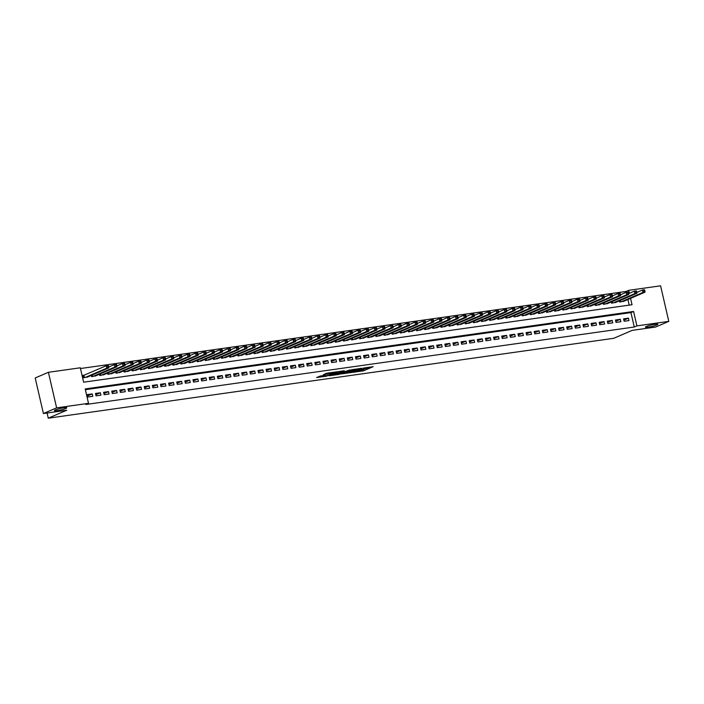 <?xml version="1.0" encoding="UTF-8"?>
<svg xmlns="http://www.w3.org/2000/svg" width="704" height="704" viewBox="0 0 704 704"><rect width="100%" height="100%" fill="white"/><g stroke="black" fill="none" stroke-linecap="round" stroke-linejoin="round"><path stroke-width="1.06" d="M353.707 372.24L363.695 370.779L373.182 366.661L363.361 368.086L365.543 368.368L358.538 370.163L361.214 370.093L359.938 370.77L353.707 372.24M65.78 408.47A6.362 0.801 167 0 0 66.774 407.766A6.362 0.801 167 0 0 62.26 408.03A6.362 0.801 167 0 0 55.378 409.93A6.362 0.801 167 0 0 54.375 410.634A6.362 0.801 167 0 0 58.898 410.37A6.362 0.801 167 0 0 65.78 408.47M656.832 324.975A6.362 0.801 167 0 0 657.835 324.28A6.362 0.801 167 0 0 653.312 324.544A6.362 0.801 167 0 0 646.43 326.445A6.362 0.801 167 0 0 645.436 327.14A6.362 0.801 167 0 0 649.95 326.876A6.362 0.801 167 0 0 656.832 324.975M320.698 375.945L316.606 377.52L326.454 376.191L337.26 371.738L326.102 373.393L323.215 374.871L334.805 372.398L328.249 375.329L323.567 376.218L325.16 375.382L320.698 375.945M626.252 292.31L626.058 291.456L628.698 290.321L660.59 285.815L668.8 321.376L655.591 327.061L632.227 330.361L613.738 338.307L48.268 418.185L66.766 410.23L43.41 413.53L56.619 407.854L48.409 372.293L80.3 367.787L83.626 382.202L632.034 304.735L630.555 298.364M668.8 321.376L636.909 325.882L633.582 311.467L85.184 388.934L88.51 403.348L56.619 407.854M88.51 403.348L85.87 404.483L634.269 327.017L636.909 325.882M341.563 373.903L352.572 372.354L362.058 368.236L350.9 369.89L341.563 373.903M338.853 374.44L329.014 375.769L338.501 371.642L344.274 370.744L340.182 372.583L343.288 372.214L349.774 369.952L340.173 374.106L338.782 374.141M84.348 375.17L82.922 375.373L83.477 377.775L88.264 376.71M624.131 321.253L629.006 320.566L628.452 318.164L623.577 318.85L624.131 321.253M616.009 322.406L620.884 321.719L620.321 319.317L615.454 320.003L616.009 322.406M607.878 323.55L612.753 322.863L612.198 320.461L607.323 321.147L607.878 323.55M599.755 324.702L604.63 324.007L604.076 321.605L599.201 322.3L599.755 324.702M591.633 325.846L596.508 325.16L595.954 322.758L591.078 323.444L591.633 325.846M583.51 326.999L588.386 326.304L587.831 323.902L582.956 324.588L583.51 326.999M575.379 328.143L580.254 327.457L579.7 325.054L574.825 325.741L575.379 328.143M567.257 329.287L572.132 328.601L571.578 326.198L566.702 326.885L567.257 329.287M559.134 330.44L564.01 329.754L563.455 327.342L558.58 328.038L559.134 330.44M551.012 331.584L555.887 330.898L555.333 328.495L550.458 329.182L551.012 331.584M542.881 332.737L547.756 332.042L547.202 329.639L542.326 330.334L542.881 332.737M534.758 333.881L539.634 333.194L539.079 330.792L534.204 331.478L534.758 333.881M526.636 335.025L531.511 334.338L530.957 331.936L526.082 332.622L526.636 335.025M518.514 336.178L523.389 335.491L522.834 333.089L517.959 333.775L518.514 336.178M510.391 337.322L515.258 336.635L514.703 334.233L509.837 334.919L510.391 337.322M502.26 338.474L507.135 337.779L506.581 335.377L501.706 336.072L502.26 338.474M494.138 339.618L499.013 338.932L498.458 336.53L493.583 337.216L494.138 339.618M486.015 340.762L490.89 340.076L490.336 337.674L485.461 338.36L486.015 340.762M477.893 341.915L482.768 341.229L482.214 338.826L477.338 339.513L477.893 341.915M469.762 343.059L474.637 342.373L474.082 339.97L469.207 340.657L469.762 343.059M461.639 344.212L466.514 343.517L465.96 341.114L461.085 341.81L461.639 344.212M453.517 345.356L458.392 344.67L457.838 342.267L452.962 342.954L453.517 345.356M445.394 346.509L450.27 345.814L449.715 343.411L444.84 344.098L445.394 346.509M437.263 347.653L442.138 346.966L441.584 344.564L436.709 345.25L437.263 347.653M429.141 348.797L434.016 348.11L433.462 345.708L428.586 346.394L429.141 348.797M421.018 349.95L425.894 349.254L425.339 346.852L420.464 347.547L421.018 349.95M412.896 351.094L417.771 350.407L417.217 348.005L412.342 348.691L412.896 351.094M404.774 352.246L409.64 351.551L409.086 349.149L404.21 349.835L404.774 352.246M396.642 353.39L401.518 352.704L400.963 350.302L396.088 350.988L396.642 353.39M388.52 354.534L393.395 353.848L392.841 351.446L387.966 352.132L388.52 354.534M380.398 355.687L385.273 355.001L384.718 352.59L379.843 353.285L380.398 355.687M372.275 356.831L377.15 356.145L376.587 353.742L371.721 354.429L372.275 356.831M364.144 357.984L369.019 357.289L368.465 354.886L363.59 355.582L364.144 357.984M356.022 359.128L360.897 358.442L360.342 356.039L355.467 356.726L356.022 359.128M347.899 360.272L352.774 359.586L352.22 357.183L347.345 357.87L347.899 360.272M339.777 361.425L344.652 360.738L344.098 358.336L339.222 359.022L339.777 361.425M331.646 362.569L336.521 361.882L335.966 359.48L331.091 360.166L331.646 362.569M323.523 363.722L328.398 363.026L327.844 360.624L322.969 361.319L323.523 363.722M315.401 364.866L320.276 364.179L319.722 361.777L314.846 362.463L315.401 364.866M307.278 366.01L312.154 365.323L311.599 362.921L306.724 363.607L307.278 366.01M299.147 367.162L304.022 366.476L303.468 364.074L298.593 364.76L299.147 367.162M291.025 368.306L295.9 367.62L295.346 365.218L290.47 365.904L291.025 368.306M282.902 369.459L287.778 368.764L287.223 366.362L282.348 367.057L282.902 369.459M274.78 370.603L279.655 369.917L279.101 367.514L274.226 368.201L274.78 370.603M266.658 371.756L271.524 371.061L270.97 368.658L266.094 369.345L266.658 371.756M258.526 372.9L263.402 372.214L262.847 369.811L257.972 370.498L258.526 372.9M250.404 374.044L255.279 373.358L254.725 370.955L249.85 371.642L250.404 374.044M242.282 375.197L247.157 374.51L246.602 372.099L241.727 372.794L242.282 375.197M234.159 376.341L239.034 375.654L238.471 373.252L233.605 373.938L234.159 376.341M226.028 377.494L230.903 376.798L230.349 374.396L225.474 375.091L226.028 377.494M217.906 378.638L222.781 377.951L222.226 375.549L217.351 376.235L217.906 378.638M209.783 379.782L214.658 379.095L214.104 376.693L209.229 377.379L209.783 379.782M201.661 380.934L206.536 380.248L205.982 377.837L201.106 378.532L201.661 380.934M193.53 382.078L198.405 381.392L197.85 378.99L192.975 379.676L193.53 382.078M185.407 383.231L190.282 382.536L189.728 380.134L184.853 380.829L185.407 383.231M177.285 384.375L182.16 383.689L181.606 381.286L176.73 381.973L177.285 384.375M169.162 385.519L174.038 384.833L173.483 382.43L168.608 383.117L169.162 385.519M161.031 386.672L165.906 385.986L165.352 383.583L160.477 384.27L161.031 386.672M152.909 387.816L157.784 387.13L157.23 384.727L152.354 385.414L152.909 387.816M144.786 388.969L149.662 388.274L149.107 385.871L144.232 386.566L144.786 388.969M136.664 390.113L141.539 389.426L140.985 387.024L136.11 387.71L136.664 390.113M128.542 391.257L133.408 390.57L132.854 388.168L127.987 388.854L128.542 391.257M120.41 392.41L125.286 391.723L124.731 389.321L119.856 390.007L120.41 392.41M112.288 393.554L117.163 392.867L116.609 390.465L111.734 391.151L112.288 393.554M104.166 394.706L109.041 394.011L108.486 391.609L103.611 392.304L104.166 394.706M96.043 395.85L100.918 395.164L100.364 392.762L95.489 393.448L96.043 395.85M634.269 327.017L630.942 312.602L85.351 389.673M92.233 393.906L87.358 394.592L87.912 397.003L92.787 396.308L92.233 393.906L87.657 395.877M626.058 291.456L80.467 368.526M629.218 305.14L627.915 299.499M624.483 300.969L619.696 302.034L619.406 300.81M616.352 302.122L611.565 303.178L611.283 301.954M608.23 303.266L603.442 304.33L603.161 303.107M600.107 304.418L595.32 305.474L595.038 304.251M591.985 305.562L587.198 306.627L586.907 305.395M583.854 306.706L579.066 307.771L578.785 306.548M575.731 307.859L570.944 308.924L570.662 307.692M567.609 309.003L562.822 310.068L562.54 308.845M559.486 310.156L554.699 311.212L554.409 309.989M551.364 311.3L546.568 312.365L546.286 311.133M543.233 312.444L538.446 313.509L538.164 312.286M535.11 313.597L530.323 314.662L530.042 313.43M526.988 314.741L522.201 315.806L521.919 314.582M518.866 315.894L514.07 316.95L513.788 315.726M510.734 317.038L505.947 318.102L505.666 316.87M502.612 318.19L497.825 319.246L497.543 318.023M494.49 319.334L489.702 320.399L489.421 319.167M486.367 320.478L481.58 321.543L481.29 320.32M478.236 321.631L473.449 322.687L473.167 321.464M470.114 322.775L465.326 323.84L465.045 322.608M461.991 323.928L457.204 324.984L456.922 323.761M453.869 325.072L449.082 326.137L448.791 324.905M445.746 326.216L440.95 327.281L440.669 326.058M437.615 327.369L432.828 328.425L432.546 327.202M429.493 328.513L424.706 329.578L424.424 328.354M421.37 329.666L416.583 330.722L416.293 329.498M413.248 330.81L408.452 331.874L408.17 330.642M405.117 331.954L400.33 333.018L400.048 331.795M396.994 333.106L392.207 334.171L391.926 332.939M388.872 334.25L384.085 335.315L383.803 334.092M380.75 335.403L375.954 336.459L375.672 335.236M372.618 336.547L367.831 337.612L367.55 336.38M364.496 337.7L359.709 338.756L359.427 337.533M356.374 338.844L351.586 339.909L351.305 338.677M348.251 339.988L343.464 341.053L343.174 339.83M340.12 341.141L335.333 342.197L335.051 340.974M331.998 342.285L327.21 343.35L326.929 342.118M323.875 343.438L319.088 344.494L318.806 343.27M315.753 344.582L310.966 345.646L310.675 344.414M307.63 345.726L302.834 346.79L302.553 345.567M299.499 346.878L294.712 347.934L294.43 346.711M291.377 348.022L286.59 349.087L286.308 347.855M283.254 349.175L278.467 350.231L278.186 349.008M275.132 350.319L270.336 351.384L270.054 350.152M267.001 351.463L262.214 352.528L261.932 351.305M258.878 352.616L254.091 353.672L253.81 352.449M250.756 353.76L245.969 354.825L245.687 353.602M242.634 354.913L237.846 355.969L237.556 354.746M234.502 356.057L229.715 357.122L229.434 355.89M226.38 357.201L221.593 358.266L221.311 357.042M218.258 358.354L213.47 359.418L213.189 358.186M210.135 359.498L205.348 360.562L205.058 359.339M202.004 360.65L197.217 361.706L196.935 360.483M193.882 361.794L189.094 362.859L188.813 361.627M185.759 362.947L180.972 364.003L180.69 362.78M177.637 364.091L172.85 365.156L172.559 363.924M169.514 365.235L164.718 366.3L164.437 365.077M161.383 366.388L156.596 367.444L156.314 366.221M153.261 367.532L148.474 368.597L148.192 367.365M145.138 368.685L140.351 369.741L140.07 368.518M137.016 369.829L132.22 370.894L131.938 369.662M128.885 370.973L124.098 372.038L123.816 370.814M120.762 372.126L115.975 373.182L115.694 371.958M112.64 373.27L107.853 374.334L107.571 373.102M104.518 374.422L99.73 375.478L99.44 374.255M96.386 375.566L91.599 376.631L91.318 375.399M47.08 413.01L48.268 418.185M43.41 413.53L35.2 377.969L48.409 372.293M629.385 293.295L628.698 290.321M630.942 312.602L633.582 311.467M628.452 318.164L623.867 320.135M620.321 319.317L615.745 321.279M612.198 320.461L607.622 322.432M604.076 321.605L599.5 323.576M595.954 322.758L591.369 324.72M587.831 323.902L583.246 325.873M579.7 325.054L575.124 327.017M571.578 326.198L567.002 328.17M563.455 327.342L558.87 329.314M555.333 328.495L550.748 330.466M547.202 329.639L542.626 331.61M539.079 330.792L534.503 332.754M530.957 331.936L526.381 333.907M522.834 333.089L518.25 335.051M514.703 334.233L510.127 336.204M506.581 335.377L502.005 337.348M498.458 336.53L493.882 338.492M490.336 337.674L485.751 339.645M482.214 338.826L477.629 340.789M474.082 339.97L469.506 341.942M465.96 341.114L461.384 343.086M457.838 342.267L453.253 344.23M449.715 343.411L445.13 345.382M441.584 344.564L437.008 346.526M433.462 345.708L428.886 347.679M425.339 346.852L420.763 348.823M417.217 348.005L412.632 349.976M409.086 349.149L404.51 351.12M400.963 350.302L396.387 352.264M392.841 351.446L388.265 353.417M384.718 352.59L380.134 354.561M376.587 353.742L372.011 355.714M368.465 354.886L363.889 356.858M360.342 356.039L355.766 358.002M352.22 357.183L347.635 359.154M344.098 358.336L339.513 360.298M335.966 359.48L331.39 361.451M327.844 360.624L323.268 362.595M319.722 361.777L315.137 363.739M311.599 362.921L307.014 364.892M303.468 364.074L298.892 366.036M295.346 365.218L290.77 367.189M287.223 366.362L282.647 368.333M279.101 367.514L274.516 369.477M270.97 368.658L266.394 370.63M262.847 369.811L258.271 371.774M254.725 370.955L250.149 372.926M246.602 372.099L242.018 374.07M238.471 373.252L233.895 375.223M230.349 374.396L225.773 376.367M222.226 375.549L217.65 377.511M214.104 376.693L209.519 378.664M205.982 377.837L201.397 379.808M197.85 378.99L193.274 380.961M189.728 380.134L185.152 382.105M181.606 381.286L177.021 383.249M173.483 382.43L168.898 384.402M165.352 383.583L160.776 385.546M157.23 384.727L152.654 386.698M149.107 385.871L144.531 387.842M140.985 387.024L136.4 388.986M132.854 388.168L128.278 390.139M124.731 389.321L120.155 391.283M116.609 390.465L112.033 392.436M108.486 391.609L103.902 393.58M100.364 392.762L95.779 394.724M360.958 370.322L369.89 367.066M344.485 372.654L348.436 372.09M351.102 372.504L360.325 368.667L354.658 369.899L348.559 372.654L351.102 372.504M348.559 372.654L348.832 371.351L353.382 369.398M335.861 373.868L332.086 374.405M340.982 371.149L340.146 371.65M336.406 374.167L342.839 372.636L336.406 374.167L336.186 373.208L335.993 374.458M336.186 373.208L340.023 371.888M325.855 373.498L328.583 372.9M319.836 376.138L323.435 375.628M623.146 301.55L645.022 292.142L642.99 292.433L642.435 290.03L636.821 292.442M643.896 290.365L642.435 290.03L644.468 289.74L644.125 291.324L644.934 291.21L644.714 290.25M644.125 291.324L642.99 292.433L621.113 301.831M644.934 291.21L645.022 292.142M615.023 302.694L636.9 293.286L634.867 293.577L634.313 291.174L628.69 293.586M635.774 291.518L634.313 291.174L636.346 290.884L635.994 292.477L636.812 292.362L636.592 291.394M635.994 292.477L634.867 293.577L612.99 302.984M636.812 292.362L636.9 293.286M606.892 303.838L628.778 294.439L626.745 294.721L626.19 292.318L620.567 294.738M627.651 292.662L626.19 292.318L628.223 292.037L627.871 293.621L628.69 293.506L628.461 292.547M627.871 293.621L626.745 294.721L604.868 304.128M628.69 293.506L628.778 294.439M598.77 304.99L620.646 295.583L618.622 295.874L618.068 293.471L612.445 295.882M619.529 293.806L618.068 293.471L620.092 293.181L619.749 294.774L620.558 294.659L620.338 293.691M619.749 294.774L618.622 295.874L596.737 305.272M620.558 294.659L620.646 295.583M590.647 306.134L612.524 296.736L610.491 297.018L609.937 294.615L604.322 297.035M611.406 294.958L609.937 294.615L611.97 294.334L611.626 295.918L612.436 295.803L612.216 294.844M611.626 295.918L610.491 297.018L588.614 306.425M612.436 295.803L612.524 296.736M582.525 307.287L604.402 297.88L602.369 298.17L601.814 295.768L596.191 298.179M603.275 296.102L601.814 295.768L603.847 295.478L603.504 297.062L604.314 296.947L604.094 295.988M603.504 297.062L602.369 298.17L580.492 307.569M604.314 296.947L604.402 297.88M574.394 308.431L596.279 299.024L594.246 299.314L593.692 296.912L588.069 299.323M595.153 297.255L593.692 296.912L595.725 296.622L595.373 298.214L596.191 298.1L595.962 297.141M595.373 298.214L594.246 299.314L572.37 308.722M596.191 298.1L596.279 299.024M566.271 309.575L588.148 300.177L586.124 300.458L585.57 298.056L579.946 300.476M587.03 298.399L585.57 298.056L587.594 297.774L587.25 299.358L588.06 299.244L587.84 298.285M587.25 299.358L586.124 300.458L564.238 309.866M588.06 299.244L588.148 300.177M558.149 310.728L580.026 301.321L577.993 301.611L577.438 299.209L571.824 301.62M578.908 299.543L577.438 299.209L579.471 298.918L579.128 300.511L579.938 300.397L579.718 299.429M579.128 300.511L577.993 301.611L556.116 311.018M579.938 300.397L580.026 301.321M550.026 311.872L571.903 302.474L569.87 302.755L569.316 300.353L563.702 302.773M570.777 300.696L569.316 300.353L571.349 300.071L571.006 301.655L571.815 301.541L571.595 300.582M571.006 301.655L569.87 302.755L547.994 312.162M571.815 301.541L571.903 302.474M541.904 313.025L563.781 303.618L561.748 303.908L561.194 301.506L555.57 303.917M562.654 301.84L561.194 301.506L563.226 301.215L562.874 302.799L563.693 302.685L563.464 301.726M562.874 302.799L561.748 303.908L539.871 313.306M563.693 302.685L563.781 303.618M533.773 314.169L555.658 304.762L553.626 305.052L553.071 302.65L547.448 305.07M554.532 302.993L553.071 302.65L555.095 302.359L554.752 303.952L555.562 303.838L555.342 302.878M554.752 303.952L553.626 305.052L531.749 314.459M555.562 303.838L555.658 304.762M525.65 315.322L547.527 305.914L545.494 306.196L544.94 303.794L539.326 306.214M546.41 304.137L544.94 303.794L546.973 303.512L546.63 305.096L547.439 304.982L547.219 304.022M546.63 305.096L545.494 306.196L523.618 315.603M547.439 304.982L547.527 305.914M517.528 316.466L539.405 307.058L537.372 307.349L536.818 304.946L531.203 307.358M538.278 305.281L536.818 304.946L538.85 304.656L538.507 306.249L539.317 306.134L539.097 305.166M538.507 306.249L537.372 307.349L515.495 316.756M539.317 306.134L539.405 307.058M509.406 317.61L531.282 308.211L529.25 308.493L528.695 306.09L523.072 308.51M530.156 306.434L528.695 306.09L530.728 305.809L530.376 307.393L531.194 307.278L530.974 306.319M530.376 307.393L529.25 308.493L507.373 317.9M531.194 307.278L531.282 308.211M501.274 318.762L523.16 309.355L521.127 309.646L520.573 307.243L514.95 309.654M522.034 307.578L520.573 307.243L522.606 306.953L522.254 308.537L523.063 308.422L522.843 307.463M522.254 308.537L521.127 309.646L499.25 319.044M523.063 308.422L523.16 309.355M493.152 319.906L515.029 310.508L513.005 310.79L512.442 308.387L506.827 310.807M513.911 308.73L512.442 308.387L514.474 308.097L514.131 309.69L514.941 309.575L514.721 308.616M514.131 309.69L513.005 310.79L491.119 320.197M514.941 309.575L515.029 310.508M485.03 321.059L506.906 311.652L504.874 311.942L504.319 309.531L498.705 311.951M505.78 309.874L504.319 309.531L506.352 309.25L506.009 310.834L506.818 310.719L506.598 309.76M506.009 310.834L504.874 311.942L482.997 321.341M506.818 310.719L506.906 311.652M476.907 322.203L498.784 312.796L496.751 313.086L496.197 310.684L490.574 313.095M497.658 311.018L496.197 310.684L498.23 310.394L497.878 311.986L498.696 311.872L498.476 310.904M497.878 311.986L496.751 313.086L474.874 322.494M498.696 311.872L498.784 312.796M468.776 323.347L490.662 313.949L488.629 314.23L488.074 311.828L482.451 314.248M489.535 312.171L488.074 311.828L490.107 311.546L489.755 313.13L490.574 313.016L490.345 312.057M489.755 313.13L488.629 314.23L466.752 323.638M490.574 313.016L490.662 313.949M460.654 324.5L482.53 315.093L480.506 315.383L479.952 312.981L474.329 315.392M481.413 313.315L479.952 312.981L481.976 312.69L481.633 314.283L482.442 314.16L482.222 313.201M481.633 314.283L480.506 315.383L458.621 324.782M482.442 314.16L482.53 315.093M452.531 325.644L474.408 316.246L472.375 316.527L471.821 314.125L466.206 316.545M473.29 314.468L471.821 314.125L473.854 313.843L473.51 315.427L474.32 315.313L474.1 314.354M473.51 315.427L472.375 316.527L450.498 325.934M474.32 315.313L474.408 316.246M444.409 326.797L466.286 317.39L464.253 317.68L463.698 315.278L458.084 317.689M465.159 315.612L463.698 315.278L465.731 314.987L465.388 316.571L466.198 316.457L465.978 315.498M465.388 316.571L464.253 317.68L442.376 327.078M466.198 316.457L466.286 317.39M436.286 327.941L458.163 318.534L456.13 318.824L455.576 316.422L449.953 318.833M457.037 316.765L455.576 316.422L457.609 316.131L457.257 317.724L458.075 317.61L457.846 316.642M457.257 317.724L456.13 318.824L434.254 328.231M458.075 317.61L458.163 318.534M428.155 329.085L450.032 319.686L448.008 319.968L447.454 317.566L441.83 319.986M448.914 317.909L447.454 317.566L449.478 317.284L449.134 318.868L449.944 318.754L449.724 317.794M449.134 318.868L448.008 319.968L426.122 329.375M449.944 318.754L450.032 319.686M420.033 330.238L441.91 320.83L439.877 321.121L439.322 318.718L433.708 321.13M440.792 319.053L439.322 318.718L441.355 318.428L441.012 320.021L441.822 319.906L441.602 318.938M441.012 320.021L439.877 321.121L418 330.519M441.822 319.906L441.91 320.83M411.91 331.382L433.787 321.983L431.754 322.265L431.2 319.862L425.586 322.282M432.661 320.206L431.2 319.862L433.233 319.581L432.89 321.165L433.699 321.05L433.479 320.091M432.89 321.165L431.754 322.265L409.878 331.672M433.699 321.05L433.787 321.983M403.788 332.534L425.665 323.127L423.632 323.418L423.078 321.015L417.454 323.426M424.538 321.35L423.078 321.015L425.11 320.725L424.758 322.309L425.577 322.194L425.348 321.235M424.758 322.309L423.632 323.418L401.755 332.816M425.577 322.194L425.665 323.127M395.657 333.678L417.542 324.271L415.51 324.562L414.955 322.159L409.332 324.57M416.416 322.502L414.955 322.159L416.979 321.869L416.636 323.462L417.446 323.347L417.226 322.388M416.636 323.462L415.51 324.562L393.633 333.969M417.446 323.347L417.542 324.271M387.534 334.831L409.411 325.424L407.378 325.706L406.824 323.303L401.21 325.723M408.294 323.646L406.824 323.303L408.857 323.022L408.514 324.606L409.323 324.491L409.103 323.532M408.514 324.606L407.378 325.706L385.502 335.113M409.323 324.491L409.411 325.424M379.412 335.975L401.289 326.568L399.256 326.858L398.702 324.456L393.087 326.867M400.162 324.79L398.702 324.456L400.734 324.166L400.391 325.758L401.201 325.644L400.981 324.676M400.391 325.758L399.256 326.858L377.379 336.266M401.201 325.644L401.289 326.568M371.29 337.119L393.166 327.721L391.134 328.002L390.579 325.6L384.956 328.02M392.04 325.943L390.579 325.6L392.612 325.318L392.26 326.902L393.078 326.788L392.858 325.829M392.26 326.902L391.134 328.002L369.257 337.41M393.078 326.788L393.166 327.721M363.158 338.272L385.044 328.865L383.011 329.155L382.457 326.753L376.834 329.164M383.918 327.087L382.457 326.753L384.49 326.462L384.138 328.046L384.956 327.932L384.727 326.973M384.138 328.046L383.011 329.155L361.134 338.554M384.956 327.932L385.044 328.865M355.036 339.416L376.913 330.009L374.889 330.299L374.334 327.897L368.711 330.317M375.795 328.24L374.334 327.897L376.358 327.606L376.015 329.199L376.825 329.085L376.605 328.126M376.015 329.199L374.889 330.299L353.003 339.706M376.825 329.085L376.913 330.009M346.914 340.569L368.79 331.162L366.758 331.452L366.203 329.041L360.589 331.461M367.673 329.384L366.203 329.041L368.236 328.759L367.893 330.343L368.702 330.229L368.482 329.27M367.893 330.343L366.758 331.452L344.881 340.85M368.702 330.229L368.79 331.162M338.791 341.713L360.668 332.306L358.635 332.596L358.081 330.194L352.458 332.605M359.542 330.528L358.081 330.194L360.114 329.903L359.762 331.496L360.58 331.382L360.36 330.414M359.762 331.496L358.635 332.596L336.758 342.003M360.58 331.382L360.668 332.306M330.66 342.857L352.546 333.458L350.513 333.74L349.958 331.338L344.335 333.758M351.419 331.681L349.958 331.338L351.991 331.056L351.639 332.64L352.458 332.526L352.229 331.566M351.639 332.64L350.513 333.74L328.636 343.147M352.458 332.526L352.546 333.458M322.538 344.01L344.414 334.602L342.39 334.893L341.836 332.49L336.213 334.902M343.297 332.825L341.836 332.49L343.86 332.2L343.517 333.784L344.326 333.67L344.106 332.71M343.517 333.784L342.39 334.893L320.505 344.291M344.326 333.67L344.414 334.602M314.415 345.154L336.292 335.755L334.259 336.037L333.705 333.634L328.09 336.054M335.174 333.978L333.705 333.634L335.738 333.344L335.394 334.937L336.204 334.822L335.984 333.863M335.394 334.937L334.259 336.037L312.382 345.444M336.204 334.822L336.292 335.755M306.293 346.306L328.17 336.899L326.137 337.19L325.582 334.778L319.968 337.198M327.043 335.122L325.582 334.778L327.615 334.497L327.272 336.081L328.082 335.966L327.862 335.007M327.272 336.081L326.137 337.19L304.26 346.588M328.082 335.966L328.17 336.899M298.17 347.45L320.047 338.043L318.014 338.334L317.46 335.931L311.837 338.342M318.921 336.266L317.46 335.931L319.493 335.641L319.141 337.234L319.959 337.119L319.73 336.151M319.141 337.234L318.014 338.334L296.138 347.741M319.959 337.119L320.047 338.043M290.039 348.594L311.916 339.196L309.892 339.478L309.338 337.075L303.714 339.495M310.798 337.418L309.338 337.075L311.362 336.794L311.018 338.378L311.828 338.263L311.608 337.304M311.018 338.378L309.892 339.478L288.006 348.885M311.828 338.263L311.916 339.196M281.917 349.747L303.794 340.34L301.761 340.63L301.206 338.228L295.592 340.639M302.676 338.562L301.206 338.228L303.239 337.938L302.896 339.53L303.706 339.407L303.486 338.448M302.896 339.53L301.761 340.63L279.884 350.029M303.706 339.407L303.794 340.34M273.794 350.891L295.671 341.493L293.638 341.774L293.084 339.372L287.47 341.792M294.545 339.715L293.084 339.372L295.117 339.09L294.774 340.674L295.583 340.56L295.363 339.601M294.774 340.674L293.638 341.774L271.762 351.182M295.583 340.56L295.671 341.493M265.672 352.044L287.549 342.637L285.516 342.927L284.962 340.525L279.338 342.936M286.422 340.859L284.962 340.525L286.994 340.234L286.642 341.818L287.461 341.704L287.232 340.745M286.642 341.818L285.516 342.927L263.639 352.326M287.461 341.704L287.549 342.637M257.541 353.188L279.426 343.781L277.394 344.071L276.839 341.669L271.216 344.08M278.3 342.012L276.839 341.669L278.872 341.378L278.52 342.971L279.33 342.857L279.11 341.889M278.52 342.971L277.394 344.071L255.517 353.478M279.33 342.857L279.426 343.781M249.418 354.332L271.295 344.934L269.271 345.215L268.708 342.813L263.094 345.233M270.178 343.156L268.708 342.813L270.741 342.531L270.398 344.115L271.207 344.001L270.987 343.042M270.398 344.115L269.271 345.215L247.386 354.622M271.207 344.001L271.295 344.934M241.296 355.485L263.173 346.078L261.14 346.368L260.586 343.966L254.971 346.377M262.046 344.3L260.586 343.966L262.618 343.675L262.275 345.268L263.085 345.154L262.865 344.186M262.275 345.268L261.14 346.368L239.263 355.766M263.085 345.154L263.173 346.078M233.174 356.629L255.05 347.23L253.018 347.512L252.463 345.11L246.84 347.53M253.924 345.453L252.463 345.11L254.496 344.828L254.144 346.412L254.962 346.298L254.742 345.338M254.144 346.412L253.018 347.512L231.141 356.919M254.962 346.298L255.05 347.23M225.042 357.782L246.928 348.374L244.895 348.665L244.341 346.262L238.718 348.674M245.802 346.597L244.341 346.262L246.374 345.972L246.022 347.556L246.84 347.442L246.611 346.482M246.022 347.556L244.895 348.665L223.018 358.063M246.84 347.442L246.928 348.374M216.92 358.926L238.797 349.518L236.773 349.809L236.218 347.406L230.595 349.818M237.679 347.75L236.218 347.406L238.242 347.116L237.899 348.709L238.709 348.594L238.489 347.635M237.899 348.709L236.773 349.809L214.887 359.216M238.709 348.594L238.797 349.518M208.798 360.078L230.674 350.671L228.642 350.953L228.087 348.55L222.473 350.97M229.557 348.894L228.087 348.55L230.12 348.269L229.777 349.853L230.586 349.738L230.366 348.779M229.777 349.853L228.642 350.953L206.765 360.36M230.586 349.738L230.674 350.671M200.675 361.222L222.552 351.815L220.519 352.106L219.965 349.703L214.342 352.114M221.426 350.038L219.965 349.703L221.998 349.413L221.654 351.006L222.464 350.891L222.244 349.923M221.654 351.006L220.519 352.106L198.642 361.513M222.464 350.891L222.552 351.815M192.544 362.366L214.43 352.968L212.397 353.25L211.842 350.847L206.219 353.267M213.303 351.19L211.842 350.847L213.875 350.566L213.523 352.15L214.342 352.035L214.113 351.076M213.523 352.15L212.397 353.25L190.52 362.657M214.342 352.035L214.43 352.968M184.422 363.519L206.298 354.112L204.274 354.402L203.72 352L198.097 354.411M205.181 352.334L203.72 352L205.744 351.71L205.401 353.294L206.21 353.179L205.99 352.22M205.401 353.294L204.274 354.402L182.389 363.801M206.21 353.179L206.298 354.112M176.299 364.663L198.176 355.265L196.143 355.546L195.589 353.144L189.974 355.564M197.058 353.487L195.589 353.144L197.622 352.854L197.278 354.446L198.088 354.332L197.868 353.373M197.278 354.446L196.143 355.546L174.266 364.954M198.088 354.332L198.176 355.265M168.177 365.816L190.054 356.409L188.021 356.699L187.466 354.288L181.852 356.708M188.927 354.631L187.466 354.288L189.499 354.006L189.156 355.59L189.966 355.476L189.746 354.517M189.156 355.59L188.021 356.699L166.144 366.098M189.966 355.476L190.054 356.409M160.054 366.96L181.931 357.553L179.898 357.843L179.344 355.441L173.721 357.852M180.805 355.775L179.344 355.441L181.377 355.15L181.025 356.743L181.843 356.629L181.614 355.661M181.025 356.743L179.898 357.843L158.022 367.25M181.843 356.629L181.931 357.553M151.923 368.104L173.809 358.706L171.776 358.987L171.222 356.585L165.598 359.005M172.682 356.928L171.222 356.585L173.246 356.303L172.902 357.887L173.712 357.773L173.492 356.814M172.902 357.887L171.776 358.987L149.899 368.394M173.712 357.773L173.809 358.706M143.801 369.257L165.678 359.85L163.645 360.14L163.09 357.738L157.476 360.149M164.56 358.072L163.09 357.738L165.123 357.447L164.78 359.031L165.59 358.917L165.37 357.958M164.78 359.031L163.645 360.14L141.768 369.538M165.59 358.917L165.678 359.85M135.678 370.401L157.555 361.002L155.522 361.284L154.968 358.882L149.354 361.302M156.429 359.225L154.968 358.882L157.001 358.6L156.658 360.184L157.467 360.07L157.247 359.11M156.658 360.184L155.522 361.284L133.646 370.691M157.467 360.07L157.555 361.002M127.556 371.554L149.433 362.146L147.4 362.437L146.846 360.034L141.222 362.446M148.306 360.369L146.846 360.034L148.878 359.744L148.526 361.328L149.345 361.214L149.125 360.254M148.526 361.328L147.4 362.437L125.523 371.835M149.345 361.214L149.433 362.146M119.425 372.698L141.31 363.29L139.278 363.581L138.723 361.178L133.1 363.59M140.184 361.522L138.723 361.178L140.756 360.888L140.404 362.481L141.214 362.366L140.994 361.398M140.404 362.481L139.278 363.581L117.401 372.988M141.214 362.366L141.31 363.29M111.302 373.842L133.179 364.443L131.155 364.725L130.592 362.322L124.978 364.742M132.062 362.666L130.592 362.322L132.625 362.041L132.282 363.625L133.091 363.51L132.871 362.551M132.282 363.625L131.155 364.725L109.27 374.132M133.091 363.51L133.179 364.443M103.18 374.994L125.057 365.587L123.024 365.878L122.47 363.475L116.855 365.886M123.93 363.81L122.47 363.475L124.502 363.185L124.159 364.778L124.969 364.663L124.749 363.695M124.159 364.778L123.024 365.878L101.147 375.276M124.969 364.663L125.057 365.587M95.058 376.138L116.934 366.74L114.902 367.022L114.347 364.619L108.724 367.039M115.808 364.962L114.347 364.619L116.38 364.338L116.028 365.922L116.846 365.807L116.626 364.848M116.028 365.922L114.902 367.022L93.025 376.429M116.846 365.807L116.934 366.74M86.926 377.291L108.812 367.884L106.779 368.174L106.225 365.772L82.993 375.663M107.686 366.106L106.225 365.772L108.258 365.482L107.906 367.066L108.724 366.951L108.495 365.992M107.906 367.066L106.779 368.174L84.902 377.573M108.724 366.951L108.812 367.884M363.475 369.82L363.695 370.779M362.155 370.154L362.375 371.114M354.499 369.239L354.658 369.899M348.832 371.351L349.052 372.31M340.111 371.518L340.34 372.478M339.671 371.941L339.891 372.9M338.351 372.275L338.571 373.234M329.991 372.698L330.132 373.287M328.337 373.006L328.557 373.965M327.017 373.34L327.246 374.299M620.321 300.414L620.664 301.893M620.066 300.52L620.391 301.937M612.198 301.567L612.542 303.046M611.943 301.673L612.269 303.081M604.076 302.711L604.41 304.19M603.821 302.817L604.146 304.234M595.945 303.855L596.288 305.342M595.698 303.97L596.024 305.378M587.822 305.008L588.166 306.486M587.567 305.114L587.893 306.522M579.7 306.152L580.043 307.639M579.445 306.258L579.77 307.674M571.578 307.305L571.921 308.783M571.322 307.41L571.648 308.818M563.446 308.449L563.79 309.927M563.2 308.554L563.526 309.971M555.324 309.593L555.667 311.08M555.078 309.707L555.403 311.115M547.202 310.746L547.545 312.224M546.946 310.851L547.272 312.259M539.079 311.89L539.422 313.377M538.824 312.004L539.15 313.412M530.948 313.042L531.291 314.521M530.702 313.148L531.027 314.556M522.826 314.186L523.169 315.665M522.579 314.292L522.905 315.709M514.703 315.33L515.046 316.818M514.448 315.445L514.774 316.853M506.581 316.483L506.924 317.962M506.326 316.589L506.651 318.006M498.458 317.627L498.793 319.114M498.203 317.742L498.529 319.15M490.327 318.78L490.67 320.258M490.081 318.886L490.406 320.294M482.205 319.924L482.548 321.402M481.95 320.03L482.275 321.446M474.082 321.068L474.426 322.555M473.827 321.182L474.153 322.59M465.96 322.221L466.294 323.699M465.705 322.326L466.03 323.743M457.829 323.365L458.172 324.852M457.582 323.479L457.908 324.887M449.706 324.518L450.05 325.996M449.451 324.623L449.777 326.031M441.584 325.662L441.927 327.14M441.329 325.767L441.654 327.184M433.462 326.814L433.805 328.293M433.206 326.92L433.532 328.328M425.33 327.958L425.674 329.437M425.084 328.064L425.41 329.481M417.208 329.102L417.551 330.59M416.962 329.217L417.287 330.625M409.086 330.255L409.429 331.734M408.83 330.361L409.156 331.769M400.963 331.399L401.306 332.886M400.708 331.505L401.034 332.922M392.841 332.552L393.175 334.03M392.586 332.658L392.911 334.066M384.71 333.696L385.053 335.174M384.463 333.802L384.789 335.218M376.587 334.84L376.93 336.327M376.332 334.954L376.658 336.362M368.465 335.993L368.808 337.471M368.21 336.098L368.535 337.506M360.342 337.137L360.677 338.624M360.087 337.251L360.413 338.659M352.211 338.29L352.554 339.768M351.965 338.395L352.29 339.803M344.089 339.434L344.432 340.912M343.834 339.539L344.159 340.956M335.966 340.578L336.31 342.065M335.711 340.692L336.037 342.1M327.844 341.73L328.187 343.209M327.589 341.836L327.914 343.253M319.713 342.874L320.056 344.362M319.466 342.989L319.792 344.397M311.59 344.027L311.934 345.506M311.335 344.133L311.67 345.541M303.468 345.171L303.811 346.65M303.213 345.277L303.538 346.694M295.346 346.315L295.689 347.802M295.09 346.43L295.416 347.838M287.214 347.468L287.558 348.946M286.968 347.574L287.294 348.99M279.092 348.612L279.435 350.099M278.846 348.726L279.171 350.134M270.97 349.765L271.313 351.243M270.714 349.87L271.04 351.278M262.847 350.909L263.19 352.387M262.592 351.014L262.918 352.431M254.725 352.062L255.059 353.54M254.47 352.167L254.795 353.575M246.594 353.206L246.937 354.684M246.347 353.311L246.673 354.728M238.471 354.35L238.814 355.837M238.216 354.464L238.542 355.872M230.349 355.502L230.692 356.981M230.094 355.608L230.419 357.016M222.226 356.646L222.561 358.134M221.971 356.761L222.297 358.169M214.095 357.799L214.438 359.278M213.849 357.905L214.174 359.313M205.973 358.943L206.316 360.422M205.718 359.049L206.043 360.466M197.85 360.087L198.194 361.574M197.595 360.202L197.921 361.61M189.728 361.24L190.071 362.718M189.473 361.346L189.798 362.754M181.597 362.384L181.94 363.871M181.35 362.498L181.676 363.906M173.474 363.537L173.818 365.015M173.228 363.642L173.554 365.05M165.352 364.681L165.695 366.159M165.097 364.786L165.422 366.203M157.23 365.825L157.573 367.312M156.974 365.939L157.3 367.347M149.098 366.978L149.442 368.456M148.852 367.083L149.178 368.5M140.976 368.122L141.319 369.609M140.73 368.236L141.055 369.644M132.854 369.274L133.197 370.753M132.598 369.38L132.924 370.788M124.731 370.418L125.074 371.897M124.476 370.524L124.802 371.941M116.609 371.571L116.943 373.05M116.354 371.677L116.679 373.085M108.478 372.715L108.821 374.194M108.231 372.821L108.557 374.238M100.355 373.859L100.698 375.346M100.1 373.974L100.426 375.382M92.233 375.012L92.576 376.49M91.978 375.118L92.303 376.526M83.926 375.355L84.445 377.634M83.662 375.443L84.181 377.678M339.962 371.624L340.182 372.583M323.418 375.566L323.567 376.218"/></g></svg>
